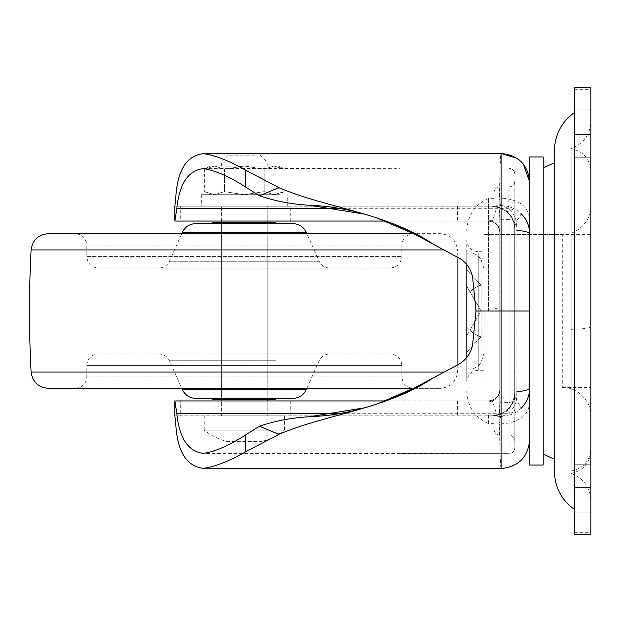 <?xml version="1.0" encoding="UTF-8"?>
<svg xmlns="http://www.w3.org/2000/svg" width="622" height="622" viewBox="0 0 622 622"><rect width="100%" height="100%" fill="white"/><g stroke="black" fill="none" stroke-linecap="round" stroke-linejoin="round"><path stroke-width="0.47" stroke-dasharray="3.11 2.33" d="M223.959 398.368L244.306 398.368L223.959 398.368M275.81 399.798L212.794 399.798M275.81 398.368L244.306 398.368M223.959 223.632L275.81 223.632L223.959 223.632M275.81 222.202L212.794 222.202M229.51 399.798L267.219 399.798L229.51 399.798M267.219 222.202L244.306 222.202L267.219 222.202L267.219 399.798L267.219 222.202M221.385 222.202L244.306 222.202L221.385 222.202L221.385 399.798L221.385 222.202M293.001 398.368L195.611 398.368M217.125 353.965L329.644 353.965L217.125 353.965M98.222 353.965L390.391 353.965L98.222 353.965C91.286 354.672 87.469 358.49 86.761 365.425L401.851 365.425L86.761 365.425L86.761 376.885L401.851 376.885L86.761 376.885C86.186 383.704 82.368 387.522 75.301 388.338L48.259 388.338M89.63 388.338L413.303 388.338C406.244 387.522 402.426 383.704 401.851 376.885L401.851 365.425C401.143 358.49 397.326 354.672 390.391 353.965M413.684 388.338L440.345 388.338L413.684 388.338M444.194 249.927L457.512 249.927C456.05 240.014 450.328 234.587 440.345 233.662L55.576 233.662M390.391 268.035C397.326 267.328 401.143 263.51 401.851 256.575L401.851 245.115C402.558 238.179 406.376 234.362 413.303 233.662L75.301 233.662C82.228 234.362 86.054 238.179 86.761 245.115L401.851 245.115L86.761 245.115L86.761 256.575L401.851 256.575L86.761 256.575C87.469 263.51 91.286 267.328 98.222 268.035L390.391 268.035L98.222 268.035M158.968 268.035L329.644 268.035L158.968 268.035C163.78 267.818 167.264 265.555 169.425 261.256L319.187 261.256L169.425 261.256L181.772 233.662L306.833 233.662L319.187 261.256C321.341 265.555 324.832 267.818 329.644 268.035M293.001 223.632L277.35 223.632M274.022 223.632L195.611 223.632M31.1 249.927L457.512 249.927L457.878 257.228M457.878 364.772L457.512 372.073L31.1 372.073M574.285 507.187L574.285 464.245L574.285 507.187M590.9 488.597L590.9 464.245L590.9 488.597M554.482 252.602L554.482 387.483L554.482 252.602M574.285 151.993L574.285 109.06L574.285 151.993M590.9 133.403L590.9 157.755L590.9 133.403M590.9 448.687L590.9 311L590.9 448.687C589.936 460.995 583.335 468.452 571.097 471.064L571.097 473.412C583.304 470.722 589.905 463.157 590.9 450.709M590.9 171.291L590.9 311L590.9 171.291C589.905 158.843 583.304 151.278 571.097 148.588L571.097 473.42C583.545 478.248 590.146 487.337 590.9 500.663M571.097 472.129L571.097 148.58C583.545 143.752 590.146 134.663 590.9 121.337L590.9 499.155L590.9 121.337M562.257 387.296L562.257 387.483C576.959 386.612 591.763 401.415 590.9 416.126L590.9 205.874C591.763 220.585 576.959 235.38 562.257 234.517L562.257 387.296L562.257 234.517L554.482 234.517L554.482 440.283M574.285 468.156L574.285 509.325M554.482 454.052L554.482 162.754L554.482 311L554.482 234.517L483.986 234.517L483.986 387.483L483.986 234.517L590.9 234.525L590.9 387.475L590.9 234.525M574.285 487.71L574.285 87.585L590.9 87.57C590.9 89.863 590.9 89.863 590.9 87.585C590.9 89.863 590.9 89.863 590.9 87.585L574.285 87.57C574.285 89.863 574.285 89.863 574.285 87.585C574.285 89.863 574.285 89.863 574.285 87.585L590.9 87.585L590.9 534.422C590.9 532.137 590.9 532.137 590.9 534.415C590.9 532.137 590.9 532.137 590.9 534.415L574.285 534.422L574.285 487.71L590.9 487.71M574.285 534.415C574.285 532.137 574.285 532.137 574.285 534.415C574.285 532.137 574.285 532.137 574.285 534.415L590.9 534.415L574.285 534.415M466.795 327.39L466.795 327.397C472.261 332.817 477.027 335.966 481.094 336.829C477.051 335.973 472.285 332.824 466.795 327.39L466.795 327.397M466.795 352.153L481.094 336.821L466.795 352.153L466.795 368.543L466.795 335.763L481.086 311.008L481.094 336.829L481.094 311L466.795 335.763L466.795 368.543C472.261 369.927 477.027 367.96 481.094 362.649C477.051 367.944 472.285 369.911 466.795 368.543L466.795 335.756M466.795 264.575L466.795 381.752L466.795 294.61L466.795 311L481.086 311L481.094 285.171C477.051 286.027 472.285 289.168 466.795 294.603C472.261 289.183 477.027 286.042 481.094 285.179L466.795 269.847L481.094 285.171L481.094 311L466.795 286.244L466.795 253.449L466.795 286.244L481.086 311.008L481.094 259.351C477.051 254.056 472.285 252.089 466.795 253.449C472.261 252.073 477.027 254.04 481.094 259.351L483.986 268.891M466.795 357.425L466.795 311L481.094 311L481.094 362.649L483.986 353.109M466.795 253.449L466.795 286.237L466.795 253.449M483.986 311L483.986 370.292L483.986 311M554.482 162.754L554.482 459.246M543.13 156.962L543.13 454.06M543.13 311L543.13 465.038M529.719 156.962L529.719 465.038M494.031 224.977L494.031 423.66L494.031 224.977M488.542 311L488.542 198.34L488.542 311M494.031 423.66L488.542 423.66L488.542 413.793M229.502 221.059L267.227 221.059L229.502 221.059M267.227 206.17L221.385 206.17L267.219 206.162L267.227 221.059L267.219 206.162M221.385 415.83L284.409 415.838L221.385 415.838L221.385 400.941L267.227 400.941L221.385 400.941L221.385 415.838M514.822 189.531L514.822 440.842L514.822 189.531M494.031 429.351L494.031 192.618L494.031 429.351C494.373 432.826 496.278 434.739 499.761 435.081L499.769 309.437L494.031 308.022L494.031 427.913M260.898 415.838L233.981 415.838M267.872 206.162L227.007 206.162M529.719 387.763L529.719 182.106L529.719 387.763M514.822 212.841L514.822 447.918L514.822 212.841C514.433 210.236 512.419 208.868 508.765 208.735L509.099 168.352L509.099 453.648C512.575 453.306 514.487 451.393 514.822 447.918C514.487 451.393 512.575 453.306 509.099 453.648L203.316 453.407M399.666 453.648L509.099 453.648L509.099 219.589C512.73 220.017 514.643 221.549 514.822 224.177M509.099 219.589L508.765 208.735L340.802 208.735M509.099 402.411C512.73 401.983 514.643 400.451 514.822 397.823M514.822 174.082C514.487 170.607 512.575 168.694 509.099 168.352C512.575 168.694 514.487 170.607 514.822 174.082M340.802 413.265L508.765 413.265C512.419 413.132 514.433 411.764 514.822 409.159M499.785 218.423L499.186 207.398L496.986 206.768L492.251 221.751C497.756 224.845 500.267 228.437 499.785 232.519L499.785 389.481C500.275 393.57 497.748 397.17 492.212 400.265L496.986 415.232L499.186 414.602L499.785 403.577M499.186 207.398C509.185 211.612 514.355 218.835 514.682 229.083L516.361 221.144C519.44 217.327 521.003 214.815 521.034 213.603C515.288 208.269 508.469 205.587 500.586 205.548L491.761 206.17L496.986 206.768M399.666 153.463L501.075 153.463C500.438 154.046 499.886 168.912 499.419 198.06L500.586 205.548C508.228 206.939 513.484 212.141 516.361 221.144L516.921 230.397L516.921 391.603L516.361 400.856C519.44 404.673 521.003 407.185 521.034 408.397C515.288 413.731 508.469 416.413 500.586 416.452L499.419 423.94C517.675 423.302 527.775 416.46 529.719 403.406M175.769 198.06L499.419 198.06C517.675 198.698 527.775 205.54 529.719 218.594M514.915 226.805C512.761 214.108 505.756 207.227 493.891 206.17L174.875 206.17L290.249 206.17L290.249 221.059L180.714 221.059L180.714 206.17M517.092 158.353L518.74 159.559M519.883 160.499L523.32 164.06M491.761 206.17C506.852 208.525 514.487 216.161 514.682 229.083C513.321 215.165 505.686 207.523 491.761 206.17L290.249 206.17M175.769 423.94L499.419 423.94C499.886 453.088 500.438 467.954 501.075 468.537L399.666 468.537M496.986 415.232L491.761 415.83L500.586 416.452C508.228 415.061 513.484 409.859 516.361 400.856L514.682 392.917C514.371 403.134 509.208 410.364 499.186 414.602M385.733 400.941L488.324 400.941C495.283 400.257 499.108 396.439 499.785 389.481L499.785 389.815C499.279 397.007 495.392 401.05 488.122 401.952L488.324 400.941L180.714 400.941L180.714 415.83L174.875 415.83L493.891 415.83C505.756 414.773 512.761 407.892 514.915 395.195M491.761 415.83C505.686 414.477 513.321 406.835 514.682 392.917C513.267 406.796 505.624 414.431 491.761 415.83L180.714 415.83M514.682 229.083L514.682 392.917L514.682 229.083M492.251 221.751L488.324 221.059L488.122 220.048C495.384 220.942 499.272 224.993 499.785 232.185L499.785 232.519C499.108 225.561 495.283 221.743 488.324 221.059L385.733 221.059M488.324 400.941L492.212 400.265M508.975 219.589L488.122 220.048M488.122 401.952L508.975 402.411M365.075 407.737L376.683 404.168M376.559 217.793L364.787 214.186M457.979 257.283L432.399 243.637M472.572 276.868L470.644 270.858M470.629 270.827L467.666 265.711M467.464 265.438L466.508 264.226M465.583 263.168L460.855 259.04M457.979 364.717L463.165 361.164M467.487 356.53L469.213 353.926M470.667 351.088L472.572 345.132M488.324 221.059L290.249 221.059M499.785 232.185L499.785 389.815M203.316 168.593L399.666 168.352M261.8 166.058L221.385 166.058L261.8 166.058M261.8 162.047L221.385 162.047L261.8 162.047M254.662 155.173L228.266 155.173L254.662 155.173M204.203 415.838L204.203 430.16L244.306 430.16L204.203 430.16C210.905 435.4 218.547 439.218 227.116 441.62L244.306 441.62L227.116 441.62M284.409 415.838L284.409 430.16L244.306 430.16L284.409 430.16C277.7 435.4 270.065 439.218 261.489 441.62L244.306 441.62L261.489 441.62M259.102 415.838L244.306 415.838L259.102 415.838M272.047 206.162L201.341 206.162L272.047 206.162M272.047 194.702L201.341 194.702L272.047 194.702M278.679 166.058L283.997 169.13L274.069 166.058L283.997 169.13L283.997 191.63L274.069 194.702L264.148 191.63L244.306 194.702L224.456 191.63L214.536 194.702L204.615 191.63L214.536 194.702L224.456 191.63L244.306 194.702L264.148 191.63L274.069 194.702L283.997 191.63L278.679 194.702M274.069 166.058C280.195 166.058 280.195 166.058 274.069 166.058C280.195 166.058 280.195 166.058 274.069 166.058L244.306 166.058L274.069 166.058L264.148 169.13L244.306 166.058L214.536 166.058L244.306 166.058L264.148 169.13L274.069 166.058M214.536 166.058C208.417 166.058 208.417 166.058 214.536 166.058C208.417 166.058 208.417 166.058 214.536 166.058L224.456 169.13L244.306 166.058L224.456 169.13L214.536 166.058L204.615 169.13L214.536 166.058M264.148 169.13L264.148 191.63L264.148 169.13M224.456 169.13L224.456 191.63L224.456 169.13M209.933 166.058L204.615 169.13L204.615 191.63L209.933 194.702M214.536 194.702C208.417 194.702 208.417 194.702 214.536 194.702C208.417 194.702 208.417 194.702 214.536 194.702L274.069 194.702C280.195 194.702 280.195 194.702 274.069 194.702C280.195 194.702 280.195 194.702 274.069 194.702L214.536 194.702M306.195 389.769L182.409 389.769M276.184 360.744L169.425 360.744L276.184 360.744M306.195 232.231L182.409 232.231M264.482 398.368L198.908 398.368M444.194 372.073L457.512 372.073C456.058 381.978 450.336 387.405 440.345 388.338M571.097 329.326C583.335 329.03 589.936 328.175 590.9 326.768M574.285 134.29L590.9 134.29M478.256 255.525L478.256 370.292L478.256 251.7L483.986 251.708M499.761 219.488L499.761 435.12C496.294 434.762 494.381 432.85 494.031 429.39L494.031 192.61C494.381 189.15 496.294 187.238 499.761 186.88L499.761 219.488M499.769 309.437L499.761 186.888L509.099 186.88L509.099 189.586M514.822 311L475.993 311M457.481 206.17L457.481 221.059M457.481 400.941L457.481 415.83M290.249 400.941L290.249 415.83M158.968 353.965C163.78 354.182 167.264 356.445 169.425 360.744L181.772 388.338L306.833 388.338L319.187 360.744C321.341 356.445 324.832 354.182 329.644 353.965M312.399 388.338L413.303 388.338M574.285 464.245L590.9 464.245L574.285 464.245M590.9 512.94L574.285 512.94L590.9 512.94M562.257 387.483L590.9 387.475M574.285 109.06L590.9 109.06L574.285 109.06M590.9 157.755L574.285 157.755L590.9 157.755M574.285 89.296L590.9 89.296M574.285 532.704L590.9 532.704M478.256 251.708C471.313 250.993 467.495 247.175 466.795 240.248L466.795 381.752C467.495 374.825 471.313 371.007 478.256 370.292L483.986 370.292M494.031 198.34L488.542 198.34C474.78 204.669 467.534 215.391 466.795 230.513M509.099 186.88C512.567 186.53 514.472 184.617 514.822 181.157L514.822 440.842C514.472 437.383 512.567 435.47 509.099 435.12L499.761 435.12M221.385 221.059L221.385 206.17L221.385 221.059M267.227 415.83L267.227 400.941L267.219 415.838M494.031 308.022L494.031 331.72M494.031 338.057L494.031 354.89M494.031 365.511L494.031 375.144M494.031 380.625L494.031 392.98M494.031 401.781L494.031 407.076M494.031 411.733L494.031 419.36M494.031 423.636L494.031 426.63M488.542 423.66C474.78 417.331 467.534 406.609 466.795 391.487M499.785 232.519L499.785 206.768M228.266 155.173L221.385 162.047L221.385 166.058M267.219 166.058L267.219 162.047L260.346 155.173M287.271 206.162L287.271 194.702M201.341 194.702L201.341 206.162"/><path stroke-width="0.93" d="M212.794 398.368L212.794 399.798L275.81 399.798L275.81 398.368L244.306 398.368L293.001 398.368C299.073 398.072 303.474 395.203 306.195 389.769L306.833 388.338L312.399 388.338M212.794 223.632L212.794 222.202L275.81 222.202L275.81 223.632M89.63 388.338L181.772 388.338L182.409 389.769C185.138 395.203 189.539 398.072 195.611 398.368L244.306 398.368M444.194 372.073L31.1 372.073C32.554 381.978 38.276 387.405 48.259 388.338L413.303 388.338M31.1 372.073C28.931 331.355 28.931 290.645 31.1 249.927C32.562 240.014 38.284 234.587 48.259 233.662L413.684 233.662L306.833 233.662L306.195 232.231C303.474 226.797 299.073 223.928 293.001 223.632L195.611 223.632C189.539 223.928 185.138 226.797 182.409 232.231L306.195 232.231M182.409 232.231L181.772 233.662L75.301 233.662L413.303 233.662M277.35 223.632L274.022 223.632M457.878 257.228L457.878 364.772M574.285 509.325C562.296 500.64 555.695 488.915 554.482 474.151L554.482 147.849L554.482 162.754L543.13 167.94M590.9 487.71L590.9 534.422L574.285 534.422L574.285 487.71L590.9 487.71L590.9 87.578L574.285 87.578L574.285 134.29L590.9 134.29M574.285 487.71L574.285 134.29M466.795 335.756L466.795 352.153M554.482 454.052L554.482 459.246L543.13 454.06L543.13 156.962L529.719 156.962L529.719 465.038L543.13 465.038L543.13 311M466.795 357.425L466.795 264.575M521.034 213.603C526.725 219.271 529.617 226.151 529.719 234.237C529.174 232.239 524.906 230.964 516.921 230.397M399.666 153.463L204.195 153.774L501.075 153.463L517.092 158.353M518.74 159.559L519.883 160.499M523.32 164.06L529.719 182.106C528.024 164.706 518.476 155.158 501.075 153.463L501.075 311L529.719 311M376.683 404.168L414.711 387.794L432.399 378.363C386.728 408.942 327.537 413.817 279.643 434.016L277.987 433.954L259.475 426.218C274.924 420.938 291.547 417.774 309.344 416.732C344.394 415.504 379.513 405.855 414.711 387.794L457.979 364.717C465.785 360.332 470.652 353.801 472.572 345.132L475.993 311L501.075 311L501.075 468.537C518.476 466.842 528.024 457.294 529.719 439.894C528.024 457.294 518.476 466.842 501.075 468.537L204.615 468.226M521.034 408.397C526.725 402.729 529.617 395.849 529.719 387.763C529.174 389.761 524.906 391.036 516.921 391.603M385.733 221.059L174.875 221.059L176.803 208.735C179.222 183.964 188.054 170.583 203.316 168.593C215.22 170.374 229.324 176.531 245.636 187.082L259.475 195.782L277.987 188.046L279.643 187.984C327.102 208.098 386.526 212.942 432.399 243.637L414.711 234.206C379.513 216.137 344.394 206.496 309.344 205.268C291.664 204.241 275.041 201.085 259.475 195.782M259.475 426.218L245.636 434.918C229.153 445.539 215.049 451.704 203.316 453.407C188.085 451.463 179.253 438.082 176.803 413.265L174.875 400.941L385.733 400.941M180.714 400.941L174.868 400.941L174.868 415.83L175.769 423.94C177.286 451.082 186.18 465.847 202.445 468.218L399.666 468.537M279.643 187.984L245.636 170.195C229.619 161.044 215.811 155.57 204.195 153.774L202.445 153.782C186.133 156.239 177.239 170.996 175.769 198.06L174.868 206.17L174.868 221.059L180.714 221.059M309.344 416.732L365.075 407.737M460.855 259.04L414.711 234.206L376.559 217.793M364.787 214.186L309.344 205.268M466.508 264.226L465.583 263.168M472.572 345.132L475.993 311L472.572 276.868C470.652 268.199 465.785 261.668 457.979 257.283M475.993 311L472.572 276.868M463.165 361.164L467.487 356.53M469.213 353.926L470.667 351.088M432.399 378.363L457.979 364.717M204.195 468.226C215.64 466.5 229.448 461.026 245.636 451.805L279.643 434.016M182.409 389.769L306.195 389.769M31.1 249.927L444.194 249.927M176.803 208.735L340.802 208.735M340.802 413.265L176.803 413.265M277.987 187.191L277.987 188.046M245.636 170.195L245.636 187.082M277.987 433.954L277.987 434.809M245.636 434.918L245.636 451.805M75.301 233.662L55.576 233.662M574.285 112.675C562.296 121.36 555.695 133.085 554.482 147.849M267.219 400.941L267.219 399.798M267.219 222.202L267.219 221.059M221.385 221.059L221.385 222.202M221.385 399.798L221.385 400.941"/></g></svg>
